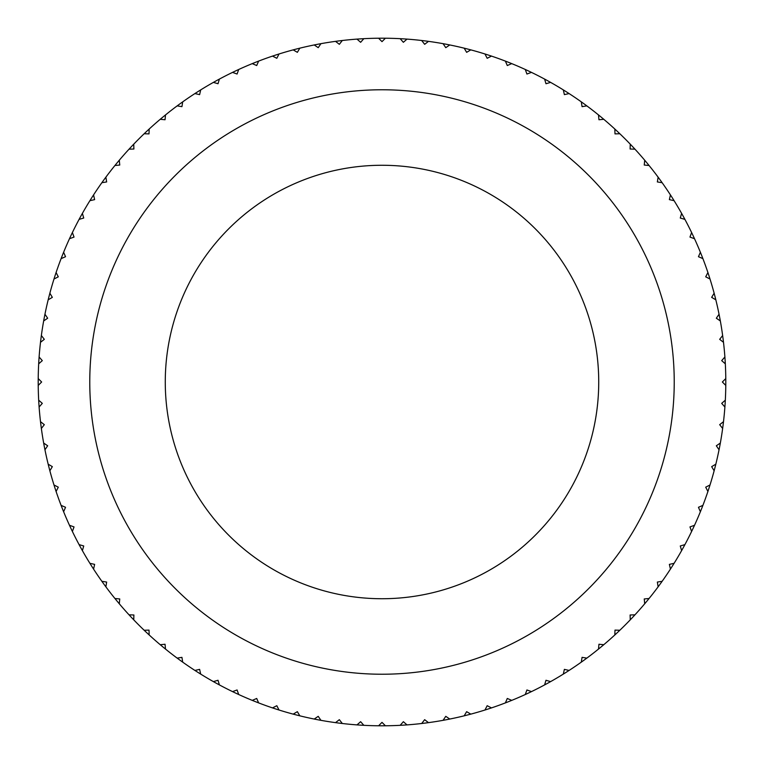 <?xml version="1.0" encoding="UTF-8"?>
<svg xmlns="http://www.w3.org/2000/svg" width="764" height="764" viewBox="0 0 764 764"><rect width="100%" height="100%" fill="white"/><g stroke="black" fill="none" stroke-linecap="round" stroke-linejoin="round"><path stroke-width="1.15" d="M38.219 385.419A343.8 343.8 0 0 1 38.219 378.581L41.638 382L38.219 385.419A343.8 343.8 0 0 0 38.677 400.174L42.306 403.373L39.107 407.002A343.8 343.8 0 0 0 40.502 421.69L44.322 424.66L41.361 428.48A343.8 343.8 0 0 0 43.663 443.063L47.664 445.775L44.952 449.776A343.8 343.8 0 0 0 48.17 464.178L52.334 466.642L49.87 470.805A343.8 343.8 0 0 0 53.986 484.978L58.293 487.174L56.097 491.491A343.8 343.8 0 0 0 61.101 505.376L65.542 507.296L63.622 511.737A343.8 343.8 0 0 0 69.476 525.279L74.032 526.921L72.389 531.467A343.8 343.8 0 0 0 79.093 544.617L83.734 545.974L82.388 550.615A343.8 343.8 0 0 0 89.904 563.316L94.621 564.376L93.571 569.094A343.8 343.8 0 0 0 101.86 581.299L106.645 582.063L105.881 586.838A343.8 343.8 0 0 0 114.934 598.499L119.747 598.957L119.289 603.77A343.8 343.8 0 0 0 129.049 614.839L133.891 614.991L133.738 619.833A343.8 343.8 0 0 0 144.167 630.262L149.009 630.109L149.161 634.951A343.8 343.8 0 0 0 160.23 644.711L165.043 644.253L165.501 649.066A343.8 343.8 0 0 0 177.162 658.119L181.937 657.355L182.701 662.14A343.8 343.8 0 0 0 194.906 670.429L199.624 669.379L200.684 674.096A343.8 343.8 0 0 0 213.385 681.612L218.026 680.266L219.383 684.907A343.8 343.8 0 0 0 232.533 691.611L237.079 689.968L238.721 694.524A343.8 343.8 0 0 0 252.263 700.378L256.704 698.458L258.624 702.899A343.8 343.8 0 0 0 272.509 707.903L276.826 705.707L279.022 710.014A343.8 343.8 0 0 0 293.195 714.13L297.358 711.666L299.822 715.83A343.8 343.8 0 0 0 314.224 719.048L318.225 716.336L320.937 720.337A343.8 343.8 0 0 0 335.52 722.639L339.34 719.678L342.31 723.498A343.8 343.8 0 0 0 356.998 724.893L360.627 721.693L363.826 725.322A343.8 343.8 0 0 0 378.581 725.781L382 722.362L385.419 725.781A343.8 343.8 0 0 0 400.174 725.322L403.373 721.693L407.002 724.893A343.8 343.8 0 0 0 421.69 723.498L424.66 719.678L428.48 722.639A343.8 343.8 0 0 0 443.063 720.337L445.775 716.336L449.776 719.048A343.8 343.8 0 0 0 464.178 715.83L466.642 711.666L470.805 714.13A343.8 343.8 0 0 0 484.978 710.014L487.174 705.707L491.491 707.903A343.8 343.8 0 0 0 505.376 702.899L507.296 698.458L511.737 700.378A343.8 343.8 0 0 0 525.279 694.524L526.921 689.968L531.467 691.611A343.8 343.8 0 0 0 544.617 684.907L545.974 680.266L550.615 681.612A343.8 343.8 0 0 0 563.316 674.096L564.376 669.379L569.094 670.429A343.8 343.8 0 0 0 581.299 662.14L582.063 657.355L586.838 658.119A343.8 343.8 0 0 0 598.499 649.066L598.957 644.253L603.77 644.711A343.8 343.8 0 0 0 614.839 634.951L614.991 630.109L619.833 630.262A343.8 343.8 0 0 0 630.262 619.833L630.109 614.991L634.951 614.839A343.8 343.8 0 0 0 644.711 603.77L644.253 598.957L649.066 598.499A343.8 343.8 0 0 0 658.119 586.838L657.355 582.063L662.14 581.299A343.8 343.8 0 0 0 670.429 569.094L669.379 564.376L674.096 563.316A343.8 343.8 0 0 0 681.612 550.615L680.266 545.974L684.907 544.617A343.8 343.8 0 0 0 691.611 531.467L689.968 526.921L694.524 525.279A343.8 343.8 0 0 0 700.378 511.737L698.458 507.296L702.899 505.376A343.8 343.8 0 0 0 707.903 491.491L705.707 487.174L710.014 484.978A343.8 343.8 0 0 0 714.13 470.805L711.666 466.642L715.83 464.178A343.8 343.8 0 0 0 719.048 449.776L716.336 445.775L720.337 443.063A343.8 343.8 0 0 0 722.639 428.48L719.678 424.66L723.498 421.69A343.8 343.8 0 0 0 724.893 407.002L721.693 403.373L725.322 400.174A343.8 343.8 0 0 1 724.893 407.002M38.677 363.826A343.8 343.8 0 0 1 39.107 356.998L42.306 360.627L38.677 363.826A343.8 343.8 0 0 0 38.219 378.581M40.502 342.31A343.8 343.8 0 0 1 41.361 335.52L44.322 339.34L40.502 342.31A343.8 343.8 0 0 0 39.107 356.998M43.663 320.937A343.8 343.8 0 0 1 44.952 314.224L47.664 318.225L43.663 320.937A343.8 343.8 0 0 0 41.361 335.52M48.17 299.822A343.8 343.8 0 0 1 49.87 293.195L52.334 297.358L48.17 299.822A343.8 343.8 0 0 0 44.952 314.224M53.986 279.022A343.8 343.8 0 0 1 56.097 272.509L58.293 276.826L53.986 279.022A343.8 343.8 0 0 0 49.87 293.195M61.101 258.624A343.8 343.8 0 0 1 63.622 252.263L65.542 256.704L61.101 258.624A343.8 343.8 0 0 0 56.097 272.509M69.476 238.721A343.8 343.8 0 0 1 72.389 232.533L74.032 237.079L69.476 238.721A343.8 343.8 0 0 0 63.622 252.263M79.093 219.383A343.8 343.8 0 0 1 82.388 213.385L83.734 218.026L79.093 219.383A343.8 343.8 0 0 0 72.389 232.533M89.904 200.684A343.8 343.8 0 0 1 93.571 194.906L94.621 199.624L89.904 200.684A343.8 343.8 0 0 0 82.388 213.385M101.86 182.701A343.8 343.8 0 0 1 105.881 177.162L106.645 181.937L101.86 182.701A343.8 343.8 0 0 0 93.571 194.906M114.934 165.501A343.8 343.8 0 0 1 119.289 160.23L119.747 165.043L114.934 165.501A343.8 343.8 0 0 0 105.881 177.162M129.049 149.161A343.8 343.8 0 0 1 133.738 144.167L133.891 149.009L129.049 149.161A343.8 343.8 0 0 0 119.289 160.23M144.167 133.738A343.8 343.8 0 0 1 149.161 129.049L149.009 133.891L144.167 133.738A343.8 343.8 0 0 0 133.738 144.167M160.23 119.289A343.8 343.8 0 0 1 165.501 114.934L165.043 119.747L160.23 119.289A343.8 343.8 0 0 0 149.161 129.049M177.162 105.881A343.8 343.8 0 0 1 182.701 101.86L181.937 106.645L177.162 105.881A343.8 343.8 0 0 0 165.501 114.934M194.906 93.571A343.8 343.8 0 0 1 200.684 89.904L199.624 94.621L194.906 93.571A343.8 343.8 0 0 0 182.701 101.86M213.385 82.388A343.8 343.8 0 0 1 219.383 79.093L218.026 83.734L213.385 82.388A343.8 343.8 0 0 0 200.684 89.904M232.533 72.389A343.8 343.8 0 0 1 238.721 69.476L237.079 74.032L232.533 72.389A343.8 343.8 0 0 0 219.383 79.093M252.263 63.622A343.8 343.8 0 0 1 258.624 61.101L256.704 65.542L252.263 63.622A343.8 343.8 0 0 0 238.721 69.476M272.509 56.097A343.8 343.8 0 0 1 279.022 53.986L276.826 58.293L272.509 56.097A343.8 343.8 0 0 0 258.624 61.101M293.195 49.87A343.8 343.8 0 0 1 299.822 48.17L297.358 52.334L293.195 49.87A343.8 343.8 0 0 0 279.022 53.986M314.224 44.952A343.8 343.8 0 0 1 320.937 43.663L318.225 47.664L314.224 44.952A343.8 343.8 0 0 0 299.822 48.17M335.52 41.361A343.8 343.8 0 0 1 342.31 40.502L339.34 44.322L335.52 41.361A343.8 343.8 0 0 0 320.937 43.663M356.998 39.107A343.8 343.8 0 0 1 363.826 38.677L360.627 42.306L356.998 39.107A343.8 343.8 0 0 0 342.31 40.502M378.581 38.219A343.8 343.8 0 0 1 385.419 38.219L382 41.638L378.581 38.219A343.8 343.8 0 0 0 363.826 38.677M400.174 38.677A343.8 343.8 0 0 1 407.002 39.107L403.373 42.306L400.174 38.677A343.8 343.8 0 0 0 385.419 38.219M421.69 40.502A343.8 343.8 0 0 1 428.48 41.361L424.66 44.322L421.69 40.502A343.8 343.8 0 0 0 407.002 39.107M443.063 43.663A343.8 343.8 0 0 1 449.776 44.952L445.775 47.664L443.063 43.663A343.8 343.8 0 0 0 428.48 41.361M464.178 48.17A343.8 343.8 0 0 1 470.805 49.87L466.642 52.334L464.178 48.17A343.8 343.8 0 0 0 449.776 44.952M484.978 53.986A343.8 343.8 0 0 1 491.491 56.097L487.174 58.293L484.978 53.986A343.8 343.8 0 0 0 470.805 49.87M505.376 61.101A343.8 343.8 0 0 1 511.737 63.622L507.296 65.542L505.376 61.101A343.8 343.8 0 0 0 491.491 56.097M525.279 69.476A343.8 343.8 0 0 1 531.467 72.389L526.921 74.032L525.279 69.476A343.8 343.8 0 0 0 511.737 63.622M544.617 79.093A343.8 343.8 0 0 1 550.615 82.388L545.974 83.734L544.617 79.093A343.8 343.8 0 0 0 531.467 72.389M563.316 89.904A343.8 343.8 0 0 1 569.094 93.571L564.376 94.621L563.316 89.904A343.8 343.8 0 0 0 550.615 82.388M581.299 101.86A343.8 343.8 0 0 1 586.838 105.881L582.063 106.645L581.299 101.86A343.8 343.8 0 0 0 569.094 93.571M598.499 114.934A343.8 343.8 0 0 1 603.77 119.289L598.957 119.747L598.499 114.934A343.8 343.8 0 0 0 586.838 105.881M614.839 129.049A343.8 343.8 0 0 1 619.833 133.738L614.991 133.891L614.839 129.049A343.8 343.8 0 0 0 603.77 119.289M630.262 144.167A343.8 343.8 0 0 1 634.951 149.161L630.109 149.009L630.262 144.167A343.8 343.8 0 0 0 619.833 133.738M644.711 160.23A343.8 343.8 0 0 1 649.066 165.501L644.253 165.043L644.711 160.23A343.8 343.8 0 0 0 634.951 149.161M658.119 177.162A343.8 343.8 0 0 1 662.14 182.701L657.355 181.937L658.119 177.162A343.8 343.8 0 0 0 649.066 165.501M670.429 194.906A343.8 343.8 0 0 1 674.096 200.684L669.379 199.624L670.429 194.906A343.8 343.8 0 0 0 662.14 182.701M681.612 213.385A343.8 343.8 0 0 1 684.907 219.383L680.266 218.026L681.612 213.385A343.8 343.8 0 0 0 674.096 200.684M691.611 232.533A343.8 343.8 0 0 1 694.524 238.721L689.968 237.079L691.611 232.533A343.8 343.8 0 0 0 684.907 219.383M700.378 252.263A343.8 343.8 0 0 1 702.899 258.624L698.458 256.704L700.378 252.263A343.8 343.8 0 0 0 694.524 238.721M707.903 272.509A343.8 343.8 0 0 1 710.014 279.022L705.707 276.826L707.903 272.509A343.8 343.8 0 0 0 702.899 258.624M714.13 293.195A343.8 343.8 0 0 1 715.83 299.822L711.666 297.358L714.13 293.195A343.8 343.8 0 0 0 710.014 279.022M719.048 314.224A343.8 343.8 0 0 1 720.337 320.937L716.336 318.225L719.048 314.224A343.8 343.8 0 0 0 715.83 299.822M722.639 335.52A343.8 343.8 0 0 1 723.498 342.31L719.678 339.34L722.639 335.52A343.8 343.8 0 0 0 720.337 320.937M724.893 356.998A343.8 343.8 0 0 1 725.322 363.826L721.693 360.627L724.893 356.998A343.8 343.8 0 0 0 723.498 342.31M725.322 400.174A343.8 343.8 0 0 0 725.781 385.419L722.362 382L725.781 378.581A343.8 343.8 0 0 0 725.322 363.826M725.781 378.581A343.8 343.8 0 0 1 725.781 385.419M89.77 382A292.23 292.23 0 0 1 382 89.77A292.23 292.23 0 0 1 674.23 382A292.23 292.23 0 0 1 382 674.23A292.23 292.23 0 0 1 89.77 382A292.23 292.23 0 0 0 382 674.23A292.23 292.23 0 0 0 674.23 382A292.23 292.23 0 0 0 382 89.77A292.23 292.23 0 0 0 89.77 382M723.498 421.69A343.8 343.8 0 0 1 722.639 428.48M720.337 443.063A343.8 343.8 0 0 1 719.048 449.776M715.83 464.178A343.8 343.8 0 0 1 714.13 470.805M710.014 484.978A343.8 343.8 0 0 1 707.903 491.491M702.899 505.376A343.8 343.8 0 0 1 700.378 511.737M694.524 525.279A343.8 343.8 0 0 1 691.611 531.467M684.907 544.617A343.8 343.8 0 0 1 681.612 550.615M674.096 563.316A343.8 343.8 0 0 1 670.429 569.094M662.14 581.299A343.8 343.8 0 0 1 658.119 586.838M649.066 598.499A343.8 343.8 0 0 1 644.711 603.77M634.951 614.839A343.8 343.8 0 0 1 630.262 619.833M619.833 630.262A343.8 343.8 0 0 1 614.839 634.951M603.77 644.711A343.8 343.8 0 0 1 598.499 649.066M586.838 658.119A343.8 343.8 0 0 1 581.299 662.14M569.094 670.429A343.8 343.8 0 0 1 563.316 674.096M550.615 681.612A343.8 343.8 0 0 1 544.617 684.907M531.467 691.611A343.8 343.8 0 0 1 525.279 694.524M511.737 700.378A343.8 343.8 0 0 1 505.376 702.899M491.491 707.903A343.8 343.8 0 0 1 484.978 710.014M470.805 714.13A343.8 343.8 0 0 1 464.178 715.83M449.776 719.048A343.8 343.8 0 0 1 443.063 720.337M428.48 722.639A343.8 343.8 0 0 1 421.69 723.498M407.002 724.893A343.8 343.8 0 0 1 400.174 725.322M385.419 725.781A343.8 343.8 0 0 1 378.581 725.781M363.826 725.322A343.8 343.8 0 0 1 356.998 724.893M342.31 723.498A343.8 343.8 0 0 1 335.52 722.639M320.937 720.337A343.8 343.8 0 0 1 314.224 719.048M299.822 715.83A343.8 343.8 0 0 1 293.195 714.13M279.022 710.014A343.8 343.8 0 0 1 272.509 707.903M258.624 702.899A343.8 343.8 0 0 1 252.263 700.378M238.721 694.524A343.8 343.8 0 0 1 232.533 691.611M219.383 684.907A343.8 343.8 0 0 1 213.385 681.612M200.684 674.096A343.8 343.8 0 0 1 194.906 670.429M182.701 662.14A343.8 343.8 0 0 1 177.162 658.119M165.501 649.066A343.8 343.8 0 0 1 160.23 644.711M149.161 634.951A343.8 343.8 0 0 1 144.167 630.262M133.738 619.833A343.8 343.8 0 0 1 129.049 614.839M119.289 603.77A343.8 343.8 0 0 1 114.934 598.499M105.881 586.838A343.8 343.8 0 0 1 101.86 581.299M93.571 569.094A343.8 343.8 0 0 1 89.904 563.316M82.388 550.615A343.8 343.8 0 0 1 79.093 544.617M72.389 531.467A343.8 343.8 0 0 1 69.476 525.279M63.622 511.737A343.8 343.8 0 0 1 61.101 505.376M56.097 491.491A343.8 343.8 0 0 1 53.986 484.978M49.87 470.805A343.8 343.8 0 0 1 48.17 464.178M44.952 449.776A343.8 343.8 0 0 1 43.663 443.063M41.361 428.48A343.8 343.8 0 0 1 40.502 421.69M39.107 407.002A343.8 343.8 0 0 1 38.677 400.174M382 165.272A216.728 216.728 0 0 1 598.728 382A216.728 216.728 0 0 1 382 598.728A216.728 216.728 0 0 1 165.272 382A216.728 216.728 0 0 1 382 165.272"/></g></svg>
